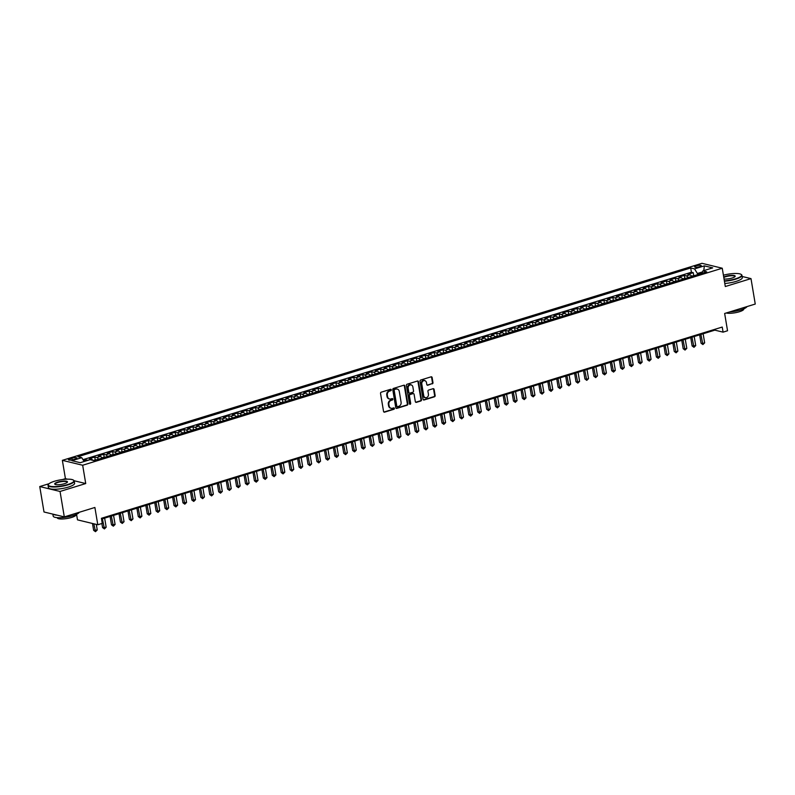 <?xml version="1.0" encoding="UTF-8"?>
<svg xmlns="http://www.w3.org/2000/svg" width="795" height="795" viewBox="0 0 795 795"><rect width="100%" height="100%" fill="white"/><g stroke="black" fill="none" stroke-linecap="round" stroke-linejoin="round"><path stroke-width="1.19" d="M391.289 389.818A0.725 0.616 103.6 0 0 390.564 389.312L381.242 392.183A1.043 0.884 103.6 0 0 380.537 393.446L383.548 411.422A1.043 0.884 103.6 0 0 384.591 412.148L393.903 409.276A0.725 0.616 103.6 0 0 393.674 407.885L392.462 408.252A3.339 2.822 103.6 0 1 391.15 408.302A3.339 2.822 103.6 0 1 389.123 405.917L388.874 404.426A3.339 2.822 103.6 0 1 391.14 400.362L392.352 399.994A0.725 0.616 103.6 0 0 392.114 398.593L390.911 398.971A3.339 2.822 103.6 0 1 389.59 399.01A3.339 2.822 103.6 0 1 387.572 396.635L387.314 395.135A3.339 2.822 103.6 0 1 389.59 391.08L390.792 390.713A0.725 0.616 103.6 0 0 391.289 389.818M389.321 398.931A3.339 2.822 103.6 0 1 389.043 398.881A3.339 2.822 103.6 0 1 387.016 396.506L386.767 395.006A3.339 2.822 103.6 0 1 389.043 390.951L390.246 390.574A0.725 0.616 103.6 0 0 390.554 389.312M383.915 412.048A1.043 0.884 103.6 0 0 384.035 412.019L393.356 409.147A0.725 0.616 103.6 0 0 393.664 407.885M390.872 408.213A3.339 2.822 103.6 0 1 390.593 408.163A3.339 2.822 103.6 0 1 388.576 405.788L388.328 404.287A3.339 2.822 103.6 0 1 390.593 400.233L391.796 399.865A0.725 0.616 103.6 0 0 392.114 398.593M696.181 265.848A3.399 0.815 -9.5 0 0 694.582 266.832A3.399 0.815 -9.5 0 0 699.689 266.703A3.399 0.815 -9.5 0 0 701.289 265.719A3.399 0.815 -9.5 0 0 696.181 265.848M432.271 383.866A1.043 0.884 103.6 0 0 432.977 382.594L432.132 377.555A1.043 0.884 103.6 0 0 431.089 376.83L420.744 380.01A1.043 0.884 103.6 0 0 420.038 381.282L423.039 399.249A1.043 0.884 103.6 0 0 424.083 399.984L434.438 396.794A1.043 0.884 103.6 0 0 435.143 395.522L434.12 389.431A1.043 0.884 103.6 0 0 433.076 388.705L428.654 390.067A1.043 0.884 103.6 0 0 427.939 391.339L428.445 394.36A2.792 2.365 103.6 0 1 423.755 395.801L421.777 383.975A2.792 2.365 103.6 0 1 426.468 382.524L426.796 384.502A1.043 0.884 103.6 0 0 427.839 385.227L431.725 383.737A1.043 0.884 103.6 0 0 432.43 382.465L431.586 377.426A1.043 0.884 103.6 0 0 431.218 376.8M49.111 483.678L39.75 486.56L60.042 491.459L64.306 516.889L94.893 507.468L97.795 524.76L102.257 523.378L101.402 518.3L722.228 327.053L723.082 332.141L727.544 330.76L724.652 313.469L755.25 304.048L750.997 278.618L742.142 276.481M60.042 491.459L85.731 483.549L82.67 465.244L722.248 268.223L725.308 286.528L750.997 278.618M404.864 385.953A1.043 0.884 103.6 0 0 403.82 385.227L393.475 388.417A1.043 0.884 103.6 0 0 392.77 389.679L395.771 407.656A1.043 0.884 103.6 0 0 396.814 408.382L407.169 405.192A1.043 0.884 103.6 0 0 407.875 403.93L404.864 385.953L404.317 385.823A1.043 0.884 103.6 0 0 403.949 385.197M407.11 384.214L417.454 381.024A1.043 0.884 103.6 0 1 418.498 381.749L421.509 399.726A1.043 0.884 103.6 0 1 420.803 400.998L416.371 402.359A1.043 0.884 103.6 0 1 415.328 401.634L414.106 394.34A1.043 0.884 103.6 0 0 413.062 393.614L410.131 394.519A1.043 0.884 103.6 0 0 409.415 395.791L410.687 403.373A0.725 0.616 103.6 0 1 409.455 403.751L406.404 385.486A1.043 0.884 103.6 0 1 407.11 384.214M730.943 273.778L730.217 273.868M64.306 516.889L44.003 511.99L39.75 486.56M693.707 275.467L693.24 272.675L687.884 274.325L689.891 274.812L686.314 275.915A4.243 2.017 72.9 0 1 688.112 277.564M684.773 278.21L684.316 275.428L678.95 277.077L680.957 277.564L677.38 278.667A4.243 2.017 72.9 0 1 679.178 280.307M675.849 280.963L675.382 278.18L670.016 279.83L672.023 280.317L668.446 281.42A4.243 2.017 72.9 0 1 670.245 283.06M666.916 283.716L666.448 280.933L661.082 282.583L663.09 283.07L659.512 284.173A4.243 2.017 72.9 0 1 661.321 285.812M657.982 286.468L657.515 283.686L652.158 285.335L654.156 285.822L650.588 286.925A4.243 2.017 72.9 0 1 652.387 288.565M649.048 289.221L648.581 286.439L643.225 288.088L645.222 288.575L641.654 289.668A4.243 2.017 72.9 0 1 643.453 291.318M640.114 291.974L639.647 289.191L634.291 290.841L636.288 291.328L632.721 292.421A4.243 2.017 72.9 0 1 634.519 294.071M631.18 294.726L630.713 291.944L625.357 293.594L627.354 294.071L623.787 295.174A4.243 2.017 72.9 0 1 625.586 296.823M622.246 297.479L621.779 294.697L616.423 296.346L618.431 296.823L614.853 297.926A4.243 2.017 72.9 0 1 616.652 299.576M613.313 300.232L612.846 297.439L607.489 299.099L609.497 299.576L605.919 300.679A4.243 2.017 72.9 0 1 607.718 302.329M604.379 302.984L603.922 300.192L598.556 301.852L600.563 302.329L596.985 303.432A4.243 2.017 72.9 0 1 598.784 305.081M595.455 305.727L594.988 302.945L589.622 304.594L591.629 305.081L588.052 306.184A4.243 2.017 72.9 0 1 589.85 307.824M586.521 308.48L586.054 305.697L580.688 307.347L582.695 307.834L579.118 308.937A4.243 2.017 72.9 0 1 580.926 310.577M577.587 311.233L577.12 308.45L571.764 310.1L573.761 310.587L570.184 311.69A4.243 2.017 72.9 0 1 571.993 313.329M568.654 313.985L568.187 311.203L562.83 312.852L564.828 313.339L561.26 314.442A4.243 2.017 72.9 0 1 563.059 316.082M559.72 316.738L559.253 313.955L553.896 315.605L555.894 316.092L552.326 317.185A4.243 2.017 72.9 0 1 554.125 318.835M550.786 319.491L550.319 316.708L544.963 318.358L546.96 318.845L543.392 319.938A4.243 2.017 72.9 0 1 545.191 321.587M541.852 322.243L541.385 319.461L536.029 321.11L538.026 321.587L534.459 322.691A4.243 2.017 72.9 0 1 536.257 324.34M532.918 324.996L532.451 322.214L527.095 323.863L529.102 324.34L525.525 325.443A4.243 2.017 72.9 0 1 527.323 327.093M523.985 327.749L523.527 324.956L518.161 326.616L520.169 327.093L516.591 328.196A4.243 2.017 72.9 0 1 518.39 329.846M515.061 330.501L514.594 327.709L509.227 329.368L511.235 329.846L507.657 330.949A4.243 2.017 72.9 0 1 509.456 332.598M506.127 333.254L505.66 330.462L500.293 332.111L502.301 332.598L498.723 333.701A4.243 2.017 72.9 0 1 500.522 335.341M497.193 335.997L496.726 333.214L491.37 334.864L493.367 335.351L489.79 336.454A4.243 2.017 72.9 0 1 491.598 338.094M488.259 338.75L487.792 335.967L482.436 337.617L484.433 338.104L480.866 339.207A4.243 2.017 72.9 0 1 482.664 340.846M479.325 341.502L478.858 338.72L473.502 340.369L475.499 340.856L471.932 341.959A4.243 2.017 72.9 0 1 473.731 343.599M470.392 344.255L469.925 341.472L464.568 343.122L466.566 343.609L462.998 344.702A4.243 2.017 72.9 0 1 464.797 346.352M461.458 347.008L460.991 344.225L455.634 345.875L457.632 346.362L454.064 347.455A4.243 2.017 72.9 0 1 455.863 349.104M452.524 349.76L452.057 346.978L446.701 348.627L448.708 349.114L445.13 350.207A4.243 2.017 72.9 0 1 446.929 351.857M443.59 352.513L443.133 349.73L437.767 351.38L439.774 351.857L436.197 352.96A4.243 2.017 72.9 0 1 437.995 354.61M434.666 355.266L434.199 352.483L428.833 354.133L430.84 354.61L427.263 355.713A4.243 2.017 72.9 0 1 429.062 357.362M425.732 358.018L425.265 355.226L419.899 356.885L421.906 357.362L418.329 358.466A4.243 2.017 72.9 0 1 420.128 360.115M416.799 360.771L416.332 357.979L410.975 359.628L412.973 360.115L409.395 361.218A4.243 2.017 72.9 0 1 411.204 362.868M407.865 363.514L407.398 360.731L402.041 362.381L404.039 362.868L400.471 363.971A4.243 2.017 72.9 0 1 402.27 365.611M398.931 366.266L398.464 363.484L393.108 365.134L395.105 365.621L391.538 366.724A4.243 2.017 72.9 0 1 393.336 368.363M389.997 369.019L389.53 366.237L384.174 367.886L386.171 368.373L382.604 369.476A4.243 2.017 72.9 0 1 384.402 371.116M381.063 371.772L380.596 368.989L375.24 370.639L377.237 371.126L373.67 372.219A4.243 2.017 72.9 0 1 375.469 373.869M372.13 374.524L371.663 371.742L366.306 373.392L368.314 373.879L364.736 374.972A4.243 2.017 72.9 0 1 366.535 376.621M363.196 377.277L362.729 374.495L357.372 376.144L359.38 376.631L355.802 377.724A4.243 2.017 72.9 0 1 357.601 379.374M354.262 380.03L353.805 377.247L348.439 378.897L350.446 379.374L346.868 380.477A4.243 2.017 72.9 0 1 348.667 382.127M345.338 382.783L344.871 380L339.505 381.65L341.512 382.127L337.935 383.23A4.243 2.017 72.9 0 1 339.733 384.879M336.404 385.535L335.937 382.743L330.571 384.402L332.578 384.879L329.001 385.982A4.243 2.017 72.9 0 1 330.809 387.632M327.47 388.288L327.003 385.496L321.647 387.145L323.644 387.632L320.077 388.735A4.243 2.017 72.9 0 1 321.876 390.385M318.537 391.031L318.07 388.248L312.713 389.898L314.711 390.385L311.143 391.488A4.243 2.017 72.9 0 1 312.942 393.128M309.603 393.783L309.136 391.001L303.779 392.651L305.777 393.137L302.209 394.241A4.243 2.017 72.9 0 1 304.008 395.88M300.669 396.536L300.202 393.754L294.846 395.403L296.843 395.89L293.276 396.993A4.243 2.017 72.9 0 1 295.074 398.633M291.735 399.289L291.268 396.506L285.912 398.156L287.919 398.643L284.342 399.746A4.243 2.017 72.9 0 1 286.14 401.386M282.801 402.041L282.334 399.259L276.978 400.909L278.985 401.396L275.408 402.489A4.243 2.017 72.9 0 1 277.207 404.138M273.868 404.794L273.41 402.012L268.044 403.661L270.052 404.148L266.474 405.241A4.243 2.017 72.9 0 1 268.273 406.891M264.944 407.547L264.477 404.764L259.11 406.414L261.118 406.891L257.54 407.994A4.243 2.017 72.9 0 1 259.339 409.644M256.01 410.3L255.543 407.517L250.177 409.167L252.184 409.644L248.606 410.747A4.243 2.017 72.9 0 1 250.415 412.396M247.076 413.052L246.609 410.26L241.253 411.919L243.25 412.396L239.673 413.499A4.243 2.017 72.9 0 1 241.481 415.149M238.142 415.805L237.675 413.012L232.319 414.672L234.316 415.149L230.749 416.252A4.243 2.017 72.9 0 1 232.547 417.902M229.208 418.548L228.741 415.765L223.385 417.415L225.383 417.902L221.815 419.005A4.243 2.017 72.9 0 1 223.614 420.644M220.275 421.3L219.808 418.518L214.451 420.167L216.449 420.654L212.881 421.757A4.243 2.017 72.9 0 1 214.68 423.397M211.341 424.053L210.874 421.271L205.517 422.92L207.515 423.407L203.947 424.51A4.243 2.017 72.9 0 1 205.746 426.15M202.407 426.806L201.94 424.023L196.584 425.673L198.591 426.16L195.014 427.263A4.243 2.017 72.9 0 1 196.812 428.903M193.473 429.558L193.016 426.776L187.65 428.425L189.657 428.912L186.08 430.006A4.243 2.017 72.9 0 1 187.878 431.655M184.549 432.311L184.082 429.529L178.716 431.178L180.723 431.665L177.146 432.758A4.243 2.017 72.9 0 1 178.945 434.408M175.615 435.064L175.148 432.281L169.782 433.931L171.79 434.408L168.212 435.511A4.243 2.017 72.9 0 1 170.011 437.161M166.682 437.816L166.215 435.034L160.858 436.684L162.856 437.161L159.278 438.264A4.243 2.017 72.9 0 1 161.087 439.913M157.748 440.569L157.281 437.777L151.924 439.436L153.922 439.913L150.354 441.016A4.243 2.017 72.9 0 1 152.153 442.666M148.814 443.322L148.347 440.529L142.991 442.189L144.988 442.666L141.421 443.769A4.243 2.017 72.9 0 1 143.219 445.419M139.88 446.065L139.413 443.282L134.057 444.932L136.054 445.419L132.487 446.522A4.243 2.017 72.9 0 1 134.285 448.161M130.946 448.817L130.479 446.035L125.123 447.684L127.121 448.171L123.553 449.274A4.243 2.017 72.9 0 1 125.352 450.914M122.013 451.57L121.546 448.787L116.189 450.437L118.197 450.924L114.619 452.027A4.243 2.017 72.9 0 1 116.418 453.667M113.079 454.323L112.622 451.54L107.255 453.19L109.263 453.677L105.685 454.78A4.243 2.017 72.9 0 1 107.484 456.419M104.155 457.075L103.688 454.293L98.322 455.942L100.329 456.429L96.752 457.522A4.243 2.017 72.9 0 1 98.55 459.172M95.221 459.828L94.754 457.046L89.388 458.695L91.395 459.182A4.243 2.017 72.9 0 1 92.876 460.345M73.359 459.609L75.326 459.003A3.289 0.785 -9.5 0 0 76.867 458.049A3.289 0.785 -9.5 0 0 71.928 458.178L69.96 458.785A3.289 0.785 -9.5 0 0 68.41 459.739A3.289 0.785 -9.5 0 0 73.359 459.609M82.67 465.244L62.368 460.345L701.955 263.314L722.248 268.223M693.24 272.675L691.412 272.238L690.696 267.965L77.91 456.728L81.746 457.662L84.151 461.498M690.696 267.965L694.532 268.889L704.36 265.868L712.698 267.875L702.869 270.906L706.715 271.83L93.929 460.603L90.083 459.669L80.255 462.7L71.918 460.683L81.746 457.662M86.009 460.931L85.82 459.798L87.818 460.275A4.243 2.017 72.9 0 1 87.967 460.325M94.754 457.046L96.752 457.522M103.688 454.293L105.685 454.78M112.622 451.54L114.619 452.027M121.546 448.787L123.553 449.274M130.479 446.035L132.487 446.522M139.413 443.282L141.421 443.769M148.347 440.529L150.354 441.016M157.281 437.777L159.278 438.264M166.215 435.034L168.212 435.511M175.148 432.281L177.146 432.758M184.082 429.529L186.08 430.006M193.016 426.776L195.014 427.263M201.94 424.023L203.947 424.51M210.874 421.271L212.881 421.757M219.808 418.518L221.815 419.005M228.741 415.765L230.749 416.252M237.675 413.012L239.673 413.499M246.609 410.26L248.606 410.747M255.543 407.517L257.54 407.994M264.477 404.764L266.474 405.241M273.41 402.012L275.408 402.489M282.334 399.259L284.342 399.746M291.268 396.506L293.276 396.993M300.202 393.754L302.209 394.241M309.136 391.001L311.143 391.488M318.07 388.248L320.077 388.735M327.003 385.496L329.001 385.982M335.937 382.743L337.935 383.23M344.871 380L346.868 380.477M353.805 377.247L355.802 377.724M362.729 374.495L364.736 374.972M371.663 371.742L373.67 372.219M380.596 368.989L382.604 369.476M389.53 366.237L391.538 366.724M398.464 363.484L400.471 363.971M407.398 360.731L409.395 361.218M416.332 357.979L418.329 358.466M425.265 355.226L427.263 355.713M434.199 352.483L436.197 352.96M443.133 349.73L445.13 350.207M452.057 346.978L454.064 347.455M460.991 344.225L462.998 344.702M469.925 341.472L471.932 341.959M478.858 338.72L480.866 339.207M487.792 335.967L489.79 336.454M496.726 333.214L498.723 333.701M505.66 330.462L507.657 330.949M514.594 327.709L516.591 328.196M523.527 324.956L525.525 325.443M532.451 322.214L534.459 322.691M541.385 319.461L543.392 319.938M550.319 316.708L552.326 317.185M559.253 313.955L561.26 314.442M568.187 311.203L570.184 311.69M577.12 308.45L579.118 308.937M586.054 305.697L588.052 306.184M594.988 302.945L596.985 303.432M603.922 300.192L605.919 300.679M612.846 297.439L614.853 297.926M621.779 294.697L623.787 295.174M630.713 291.944L632.721 292.421M639.647 289.191L641.654 289.668M648.581 286.439L650.588 286.925M657.515 283.686L659.512 284.173M666.448 280.933L668.446 281.42M675.382 278.18L677.38 278.667M684.316 275.428L686.314 275.915M691.412 272.238L82.998 459.659M85.82 459.798L83.525 460.504M702.422 271.94L697.404 273.49L697.603 274.643M76.559 514.285L77.493 519.86L97.795 524.76M67.585 479.166L65.428 478.65L62.497 479.554M65.428 478.65L62.368 460.345M101.541 519.085L714.854 330.154L723.082 332.141M714.725 329.368L714.854 330.154M102.128 458.069A4.243 2.017 -107.1 0 0 100.329 456.429M111.062 455.316A4.243 2.017 -107.1 0 0 109.263 453.677M119.995 452.574A4.243 2.017 -107.1 0 0 118.197 450.924M128.929 449.821A4.243 2.017 -107.1 0 0 127.121 448.171M137.853 447.068A4.243 2.017 -107.1 0 0 136.054 445.419M146.787 444.316A4.243 2.017 -107.1 0 0 144.988 442.666M155.721 441.563A4.243 2.017 -107.1 0 0 153.922 439.913M164.654 438.81A4.243 2.017 -107.1 0 0 162.856 437.161M173.588 436.058A4.243 2.017 -107.1 0 0 171.79 434.408M182.522 433.305A4.243 2.017 -107.1 0 0 180.723 431.665M191.456 430.552A4.243 2.017 -107.1 0 0 189.657 428.912M200.39 427.799A4.243 2.017 -107.1 0 0 198.591 426.16M209.323 425.047A4.243 2.017 -107.1 0 0 207.515 423.407M218.257 422.304A4.243 2.017 -107.1 0 0 216.449 420.654M227.181 419.551A4.243 2.017 -107.1 0 0 225.383 417.902M236.115 416.799A4.243 2.017 -107.1 0 0 234.316 415.149M245.049 414.046A4.243 2.017 -107.1 0 0 243.25 412.396M253.983 411.293A4.243 2.017 -107.1 0 0 252.184 409.644M262.916 408.541A4.243 2.017 -107.1 0 0 261.118 406.891M271.85 405.788A4.243 2.017 -107.1 0 0 270.052 404.148M280.784 403.035A4.243 2.017 -107.1 0 0 278.985 401.396M289.718 400.283A4.243 2.017 -107.1 0 0 287.919 398.643M298.652 397.53A4.243 2.017 -107.1 0 0 296.843 395.89M307.576 394.787A4.243 2.017 -107.1 0 0 305.777 393.137M316.509 392.034A4.243 2.017 -107.1 0 0 314.711 390.385M325.443 389.282A4.243 2.017 -107.1 0 0 323.644 387.632M334.377 386.529A4.243 2.017 -107.1 0 0 332.578 384.879M343.311 383.776A4.243 2.017 -107.1 0 0 341.512 382.127M352.245 381.024A4.243 2.017 -107.1 0 0 350.446 379.374M361.178 378.271A4.243 2.017 -107.1 0 0 359.38 376.631M370.112 375.518A4.243 2.017 -107.1 0 0 368.314 373.879M379.046 372.766A4.243 2.017 -107.1 0 0 377.237 371.126M387.97 370.013A4.243 2.017 -107.1 0 0 386.171 368.373M396.904 367.27A4.243 2.017 -107.1 0 0 395.105 365.621M405.838 364.517A4.243 2.017 -107.1 0 0 404.039 362.868M414.771 361.765A4.243 2.017 -107.1 0 0 412.973 360.115M423.705 359.012A4.243 2.017 -107.1 0 0 421.906 357.362M432.639 356.259A4.243 2.017 -107.1 0 0 430.84 354.61M441.573 353.507A4.243 2.017 -107.1 0 0 439.774 351.857M450.507 350.754A4.243 2.017 -107.1 0 0 448.708 349.114M459.44 348.001A4.243 2.017 -107.1 0 0 457.632 346.362M468.364 345.249A4.243 2.017 -107.1 0 0 466.566 343.609M477.298 342.496A4.243 2.017 -107.1 0 0 475.499 340.856M486.232 339.753A4.243 2.017 -107.1 0 0 484.433 338.104M495.166 337A4.243 2.017 -107.1 0 0 493.367 335.351M504.1 334.248A4.243 2.017 -107.1 0 0 502.301 332.598M513.033 331.495A4.243 2.017 -107.1 0 0 511.235 329.846M521.967 328.742A4.243 2.017 -107.1 0 0 520.169 327.093M530.901 325.99A4.243 2.017 -107.1 0 0 529.102 324.34M539.835 323.237A4.243 2.017 -107.1 0 0 538.026 321.587M548.769 320.484A4.243 2.017 -107.1 0 0 546.96 318.845M557.693 317.732A4.243 2.017 -107.1 0 0 555.894 316.092M566.626 314.979A4.243 2.017 -107.1 0 0 564.828 313.339M575.56 312.236A4.243 2.017 -107.1 0 0 573.761 310.587M584.494 309.484A4.243 2.017 -107.1 0 0 582.695 307.834M593.428 306.731A4.243 2.017 -107.1 0 0 591.629 305.081M602.362 303.978A4.243 2.017 -107.1 0 0 600.563 302.329M611.295 301.226A4.243 2.017 -107.1 0 0 609.497 299.576M620.229 298.473A4.243 2.017 -107.1 0 0 618.431 296.823M629.163 295.72A4.243 2.017 -107.1 0 0 627.354 294.071M638.087 292.967A4.243 2.017 -107.1 0 0 636.288 291.328M647.021 290.215A4.243 2.017 -107.1 0 0 645.222 288.575M655.955 287.462A4.243 2.017 -107.1 0 0 654.156 285.822M664.888 284.709A4.243 2.017 -107.1 0 0 663.09 283.07M673.822 281.967A4.243 2.017 -107.1 0 0 672.023 280.317M682.756 279.214A4.243 2.017 -107.1 0 0 680.957 277.564M702.869 270.906L701.836 273.331M691.69 276.461A4.243 2.017 -107.1 0 0 689.891 274.812M697.404 273.49L694.532 268.889M704.36 265.868L703.774 270.628M85.731 483.549L74.144 480.756M396.149 408.272A1.043 0.884 103.6 0 0 396.268 408.252L406.613 405.062A1.043 0.884 103.6 0 0 407.328 403.79L404.317 385.823M394.678 389.51A0.725 0.616 103.6 0 0 394.181 390.405L396.814 406.175A0.725 0.616 103.6 0 0 397.55 406.682L398.822 406.295A3.339 2.822 103.6 0 0 401.087 402.23L399.289 391.448A3.339 2.822 103.6 0 0 397.262 389.073A3.339 2.822 103.6 0 0 395.95 389.123L394.131 389.381A0.725 0.616 103.6 0 0 393.634 390.266L394.181 390.405M397.262 406.692L396.715 406.563A0.725 0.616 103.6 0 1 396.268 406.046L393.634 390.266M396.983 389.023A3.339 2.822 103.6 0 0 396.715 388.944A3.339 2.822 103.6 0 0 395.393 388.993L395.95 389.123M394.131 389.381L395.393 388.993M415.696 402.25A1.043 0.884 103.6 0 0 415.825 402.22L420.247 400.859A1.043 0.884 103.6 0 0 420.962 399.597L417.951 381.62A1.043 0.884 103.6 0 0 417.584 380.994M413.191 393.585A1.043 0.884 103.6 0 0 412.516 393.475L409.574 394.39A1.043 0.884 103.6 0 0 408.868 395.652L410.141 403.244L410.687 403.373M409.644 404.128A0.725 0.616 103.6 0 0 410.141 403.244M412.844 386.777A2.792 2.365 103.6 0 0 408.153 388.218L408.849 392.392A1.043 0.884 103.6 0 0 409.892 393.118L412.834 392.213A1.043 0.884 103.6 0 0 413.539 390.951L412.844 386.777M410.876 384.74A2.792 2.365 103.6 0 0 407.606 388.089L408.153 388.218M409.216 393.018A1.043 0.884 103.6 0 1 408.302 392.263L407.606 388.089M427.173 385.128A1.043 0.884 103.6 0 0 427.293 385.098L431.725 383.737M424.5 380.497A2.792 2.365 103.6 0 0 421.231 383.836L421.777 383.975M425.176 397.709A2.792 2.365 103.6 0 1 423.208 395.672L421.231 383.836M423.417 399.875A1.043 0.884 103.6 0 0 423.536 399.845L433.881 396.665A1.043 0.884 103.6 0 0 434.597 395.393L433.573 389.302A1.043 0.884 103.6 0 0 433.205 388.675M92.478 523.478L93.631 530.335L97.238 529.977L96.304 524.402M93.85 523.806L95.48 531.686L93.631 530.335M97.238 529.977L95.48 531.686M54.398 481.273A12.958 3.091 -9.5 0 0 48.575 484.215A12.958 3.091 -9.5 0 0 53.712 486.61A12.958 3.091 -9.5 0 0 67.774 484.513A12.958 3.091 -9.5 0 0 73.349 480.071A12.958 3.091 -9.5 0 0 54.398 481.273M73.508 480.19A13.277 3.17 170.5 0 1 73.697 480.309A13.277 3.17 170.5 0 1 74.233 481.005A13.277 3.17 170.5 0 1 67.992 484.851A13.277 3.17 170.5 0 1 48.048 485.387A13.277 3.17 170.5 0 1 48.316 484.553A13.277 3.17 170.5 0 1 48.465 484.384M57.737 482.088A6.479 1.55 170.5 0 1 64.773 481.035A6.479 1.55 170.5 0 1 67.346 482.227A6.479 1.55 170.5 0 1 64.435 483.698A6.479 1.55 170.5 0 1 54.954 484.304A6.479 1.55 170.5 0 1 57.737 482.088M67.177 482.406A6.161 1.471 -9.5 0 0 67.207 482.177A6.161 1.471 -9.5 0 0 57.956 482.426A6.161 1.471 -9.5 0 0 55.064 484.215A6.161 1.471 -9.5 0 0 55.163 484.413M79.271 512.278A13.277 3.17 170.5 0 1 73.13 515.567A13.277 3.17 170.5 0 1 53.186 516.104L52.858 514.127M57.031 515.14A13.277 3.17 170.5 0 1 53.215 514.216M76.072 514.504L76.091 514.673A9.56 2.286 170.5 0 1 71.61 517.446A9.56 2.286 170.5 0 1 57.24 517.833L57.21 517.664M74.233 481.005L74.601 483.241A13.277 3.17 170.5 0 1 68.37 487.087A13.277 3.17 170.5 0 1 48.416 487.623L48.048 485.387M724.364 280.844A12.958 3.091 -9.5 0 0 735.504 278.816A12.958 3.091 -9.5 0 0 741.069 274.374A12.958 3.091 -9.5 0 0 723.42 275.209M741.228 274.504A13.277 3.17 170.5 0 1 741.417 274.613A13.277 3.17 170.5 0 1 741.954 275.318A13.277 3.17 170.5 0 1 735.713 279.164A13.277 3.17 170.5 0 1 724.424 281.231M723.728 277.048A6.479 1.55 170.5 0 1 725.457 276.392A6.479 1.55 170.5 0 1 732.493 275.338A6.479 1.55 170.5 0 1 735.067 276.541A6.479 1.55 170.5 0 1 732.155 278.012A6.479 1.55 170.5 0 1 724.056 278.995M734.908 276.71A6.161 1.471 -9.5 0 0 734.938 276.491A6.161 1.471 -9.5 0 0 725.676 276.74A6.161 1.471 -9.5 0 0 723.798 277.475M746.992 306.592A13.277 3.17 170.5 0 1 740.861 309.881A13.277 3.17 170.5 0 1 729.621 311.938M743.792 308.818L743.822 308.987A9.56 2.286 170.5 0 1 739.33 311.759A9.56 2.286 170.5 0 1 726.193 313.001M741.954 275.318L742.331 277.554A13.277 3.17 170.5 0 1 736.091 281.4A13.277 3.17 170.5 0 1 724.802 283.467M96.443 459.818L93.214 460.424M101.879 523.498L102.565 527.582L106.172 527.224L104.642 518.121M102.416 518.817L104.413 528.933L102.565 527.582M106.172 527.224L104.413 528.933M105.377 457.065L101.919 457.741M110.098 516.442L111.499 524.829L115.096 524.471L113.576 515.369M111.34 516.064L113.347 526.181L111.499 524.829M115.096 524.471L113.347 526.181M114.311 454.323L110.843 454.988M119.021 513.699L120.433 522.077L121.804 522.414L124.03 521.719L122.51 512.626M120.274 513.312L122.281 523.428L120.433 522.077M124.03 521.719L122.281 523.428M123.245 451.57L119.777 452.246M127.955 510.946L129.366 519.324L130.738 519.662L132.964 518.966L131.443 509.873M129.207 510.559L131.215 520.675L129.366 519.324M132.964 518.966L131.215 520.675M132.179 448.817L128.711 449.493M136.889 508.194L138.29 516.571L141.898 516.223L140.377 507.121M138.141 507.806L140.149 517.923L138.29 516.571M141.898 516.223L140.149 517.923M141.113 446.065L137.644 446.74M145.823 505.441L147.224 513.818L150.831 513.471L149.311 504.368M147.075 505.054L149.082 515.17L147.224 513.818M150.831 513.471L149.082 515.17M150.046 443.312L146.578 443.988M154.757 502.688L156.158 511.076L159.765 510.718L158.245 501.615M156.009 502.301L158.006 512.417L156.158 511.076M159.765 510.718L158.006 512.417M158.98 440.559L155.512 441.235M163.691 499.936L165.092 508.323L168.699 507.965L167.179 498.863M164.943 499.548L166.94 509.665L165.092 508.323M168.699 507.965L166.94 509.665M167.914 437.807L164.446 438.482M172.624 497.183L174.026 505.57L177.633 505.213L176.102 496.11M173.876 496.796L175.874 506.912L174.026 505.57M177.633 505.213L175.874 506.912M176.838 435.054L173.38 435.73M181.558 494.43L182.959 502.818L186.567 502.46L185.036 493.357M182.81 494.043L184.808 504.169L182.959 502.818M186.567 502.46L184.808 504.169M185.772 432.301L182.313 432.977M190.492 491.678L191.893 500.065L195.49 499.707L193.97 490.604M191.744 491.3L193.742 501.416L191.893 500.065M195.49 499.707L193.742 501.416M194.705 429.548L191.237 430.224M199.416 488.925L200.827 497.312L202.198 497.64L204.424 496.954L202.904 487.852M200.668 488.547L202.675 498.664L200.827 497.312M204.424 496.954L202.675 498.664M203.639 426.806L200.171 427.472M208.35 486.182L209.761 494.56L211.132 494.897L213.358 494.202L211.838 485.109M209.602 485.795L211.609 495.911L209.761 494.56M213.358 494.202L211.609 495.911M212.573 424.053L209.105 424.729M217.283 483.43L218.685 491.807L220.056 492.145L222.292 491.449L220.772 482.356M218.536 483.042L220.543 493.158L218.685 491.807M222.292 491.449L220.543 493.158M221.507 421.3L218.039 421.976M226.217 480.677L227.618 489.054L228.99 489.392L231.226 488.696L229.705 479.604M227.469 480.289L229.477 490.406L227.618 489.054M231.226 488.696L229.477 490.406M230.441 418.548L226.972 419.223M235.151 477.924L236.552 486.302L240.16 485.954L238.639 476.851M236.403 477.537L238.411 487.653L236.552 486.302M240.16 485.954L238.411 487.653M239.375 415.795L235.906 416.471M244.085 475.172L245.486 483.559L249.093 483.201L247.573 474.098M245.337 474.784L247.334 484.9L245.486 483.559M249.093 483.201L247.334 484.9M248.308 413.042L244.84 413.718M253.019 472.419L254.42 480.806L258.027 480.448L256.497 471.346M254.271 472.031L256.268 482.148L254.42 480.806M258.027 480.448L256.268 482.148M257.232 410.29L253.774 410.965M261.953 469.666L263.354 478.053L266.961 477.696L265.431 468.593M263.205 469.279L265.202 479.395L263.354 478.053M266.961 477.696L265.202 479.395M266.166 407.537L262.708 408.213M270.886 466.913L272.288 475.301L275.895 474.943L274.364 465.84M272.138 466.526L274.136 476.642L272.288 475.301M275.895 474.943L274.136 476.642M275.1 404.784L271.642 405.46M279.82 464.161L281.221 472.548L284.819 472.19L283.298 463.088M281.062 463.783L283.07 473.899L281.221 472.548M284.819 472.19L283.07 473.899M284.034 402.031L280.565 402.707M288.744 461.408L290.155 469.795L291.526 470.123L293.753 469.438L292.232 460.335M289.996 461.03L292.003 471.147L290.155 469.795M293.753 469.438L292.003 471.147M292.967 399.289L289.499 399.955M297.678 458.665L299.079 467.043L302.686 466.685L301.166 457.582M298.93 458.278L300.937 468.394L299.079 467.043M302.686 466.685L300.937 468.394M301.901 396.536L298.433 397.212M306.612 455.913L308.013 464.29L309.384 464.628L311.62 463.932L310.1 454.839M307.864 455.525L309.871 465.641L308.013 464.29M311.62 463.932L309.871 465.641M310.835 393.783L307.367 394.459M315.545 453.16L316.947 461.537L318.318 461.875L320.554 461.18L319.034 452.087M316.798 452.772L318.805 462.889L316.947 461.537M320.554 461.18L318.805 462.889M319.769 391.031L316.301 391.706M324.479 450.407L325.88 458.785L329.488 458.437L327.967 449.334M325.731 450.02L327.729 460.136L325.88 458.785M329.488 458.437L327.729 460.136M328.703 388.278L325.234 388.954M333.413 447.655L334.814 456.042L338.422 455.684L336.901 446.581M334.665 447.267L336.663 457.383L334.814 456.042M338.422 455.684L336.663 457.383M337.637 385.525L334.168 386.201M342.347 444.902L343.748 453.289L347.355 452.931L345.825 443.829M343.599 444.514L345.596 454.631L343.748 453.289M347.355 452.931L345.596 454.631M346.56 382.773L343.102 383.448M351.281 442.149L352.682 450.536L356.289 450.179L354.759 441.076M352.533 441.762L354.53 451.878L352.682 450.536M356.289 450.179L354.53 451.878M355.494 380.02L352.036 380.696M360.215 439.397L361.616 447.784L365.213 447.426L363.693 438.323M361.457 439.009L363.464 449.125L361.616 447.784M365.213 447.426L363.464 449.125M364.428 377.267L360.96 377.943M369.138 436.644L370.55 445.031L371.921 445.359L374.147 444.673L372.626 435.571M370.391 436.256L372.398 446.383L370.55 445.031M374.147 444.673L372.398 446.383M373.362 374.515L369.894 375.19M378.072 433.891L379.473 442.278L380.855 442.606L383.081 441.921L381.56 432.818M379.324 433.514L381.332 443.63L379.473 442.278M383.081 441.921L381.332 443.63M382.296 371.762L378.827 372.438M387.006 431.138L388.407 439.526L392.015 439.168L390.494 430.065M388.258 430.761L390.266 440.877L388.407 439.526M392.015 439.168L390.266 440.877M391.229 369.019L387.761 369.685M395.94 428.396L397.341 436.773L398.712 437.111L400.948 436.415L399.428 427.322M397.192 428.008L399.199 438.125L397.341 436.773M400.948 436.415L399.199 438.125M400.163 366.266L396.695 366.942M404.874 425.643L406.275 434.02L407.646 434.358L409.882 433.663L408.362 424.57M406.126 425.255L408.123 435.372L406.275 434.02M409.882 433.663L408.123 435.372M409.097 363.514L405.629 364.19M413.807 422.89L415.209 431.268L418.816 430.92L417.296 421.817M415.06 422.503L417.057 432.619L415.209 431.268M418.816 430.92L417.057 432.619M418.031 360.761L414.563 361.437M422.741 420.138L424.142 428.525L427.75 428.167L426.219 419.064M423.993 419.75L425.991 429.866L424.142 428.525M427.75 428.167L425.991 429.866M426.955 358.008L423.497 358.684M431.675 417.385L433.076 425.772L436.684 425.414L435.153 416.312M432.927 416.997L434.925 427.114L433.076 425.772M436.684 425.414L434.925 427.114M435.889 355.256L432.43 355.931M440.609 414.632L442.01 423.019L445.607 422.662L444.087 413.559M441.851 414.245L443.858 424.361L442.01 423.019M445.607 422.662L443.858 424.361M444.822 352.503L441.354 353.179M449.533 411.88L450.944 420.267L452.315 420.595L454.541 419.909L453.021 410.806M450.785 411.492L452.792 421.608L450.944 420.267M454.541 419.909L452.792 421.608M453.756 349.75L450.288 350.426M458.467 409.127L459.878 417.514L461.249 417.842L463.475 417.156L461.955 408.054M459.719 408.739L461.726 418.866L459.878 417.514M463.475 417.156L461.726 418.866M462.69 346.998L459.222 347.673M467.4 406.374L468.802 414.761L472.409 414.404L470.888 405.301M468.653 405.997L470.66 416.113L468.802 414.761M472.409 414.404L470.66 416.113M471.624 344.245L468.156 344.921M476.334 403.622L477.735 412.009L481.343 411.651L479.822 402.548M477.586 403.244L479.594 413.36L477.735 412.009M481.343 411.651L479.594 413.36M480.558 341.502L477.089 342.168M485.268 400.879L486.669 409.256L488.041 409.594L490.276 408.898L488.756 399.805M486.52 400.491L488.518 410.608L486.669 409.256M490.276 408.898L488.518 410.608M489.491 338.75L486.023 339.425M494.202 398.126L495.603 406.503L496.974 406.841L499.21 406.146L497.69 397.053M495.454 397.739L497.451 407.855L495.603 406.503M499.21 406.146L497.451 407.855M498.425 335.997L494.957 336.673M503.136 395.373L504.537 403.751L508.144 403.403L506.614 394.3M504.388 394.986L506.385 405.102L504.537 403.751M508.144 403.403L506.385 405.102M507.349 333.244L503.891 333.92M512.069 392.621L513.471 401.008L517.078 400.65L515.548 391.547M513.322 392.233L515.319 402.349L513.471 401.008M517.078 400.65L515.319 402.349M516.283 330.491L512.825 331.167M521.003 389.868L522.404 398.255L526.002 397.897L524.481 388.795M522.255 389.48L524.253 399.597L522.404 398.255M526.002 397.897L524.253 399.597M525.217 327.739L521.749 328.415M529.927 387.115L531.338 395.503L532.71 395.831L534.936 395.145L533.415 386.042M531.179 386.728L533.187 396.844L531.338 395.503M534.936 395.145L533.187 396.844M534.151 324.986L530.682 325.662M538.861 384.363L540.272 392.75L541.643 393.078L543.869 392.392L542.349 383.289M540.113 383.975L542.12 394.091L540.272 392.75M543.869 392.392L542.12 394.091M543.084 322.233L539.616 322.909M547.795 381.61L549.196 389.997L552.803 389.639L551.283 380.537M549.047 381.222L551.054 391.349L549.196 389.997M552.803 389.639L551.054 391.349M552.018 319.481L548.55 320.156M556.729 378.857L558.13 387.245L561.737 386.887L560.217 377.784M557.981 378.48L559.988 388.596L558.13 387.245M561.737 386.887L559.988 388.596M560.952 316.728L557.484 317.404M565.662 376.105L567.064 384.492L570.671 384.134L569.15 375.031M566.914 375.727L568.922 385.843L567.064 384.492M570.671 384.134L568.922 385.843M569.886 313.985L566.418 314.651M574.596 373.362L575.997 381.739L577.369 382.077L579.605 381.381L578.084 372.289M575.848 372.974L577.846 383.091L575.997 381.739M579.605 381.381L577.846 383.091M578.82 311.233L575.351 311.908M583.53 370.609L584.931 378.986L586.303 379.324L588.538 378.629L587.008 369.536M584.782 370.222L586.78 380.338L584.931 378.986M588.538 378.629L586.78 380.338M587.744 308.48L584.285 309.156M592.464 367.856L593.865 376.234L595.236 376.572L597.472 375.876L595.942 366.783M593.716 367.469L595.713 377.585L593.865 376.234M597.472 375.876L595.713 377.585M596.677 305.727L593.219 306.403M601.398 365.104L602.799 373.481L606.406 373.133L604.876 364.031M602.65 364.716L604.647 374.833L602.799 373.481M606.406 373.133L604.647 374.833M605.611 302.974L602.153 303.65M610.331 362.351L611.733 370.738L615.33 370.381L613.81 361.278M611.574 361.964L613.581 372.08L611.733 370.738M615.33 370.381L613.581 372.08M614.545 300.222L611.077 300.898M619.255 359.598L620.666 367.986L622.038 368.314L624.264 367.628L622.743 358.525M620.507 359.211L622.515 369.327L620.666 367.986M624.264 367.628L622.515 369.327M623.479 297.469L620.011 298.145M628.189 356.846L629.59 365.233L633.198 364.875L631.677 355.772M629.441 356.458L631.449 366.575L629.59 365.233M633.198 364.875L631.449 366.575M632.413 294.716L628.944 295.392M637.123 354.093L638.524 362.48L642.131 362.123L640.611 353.02M638.375 353.705L640.382 363.832L638.524 362.48M642.131 362.123L640.382 363.832M641.346 291.964L637.878 292.639M646.057 351.34L647.458 359.728L651.065 359.37L649.545 350.267M647.309 350.963L649.316 361.079L647.458 359.728M651.065 359.37L649.316 361.079M650.28 289.211L646.812 289.887M654.991 348.588L656.392 356.975L659.999 356.617L658.479 347.514M656.243 348.21L658.24 358.326L656.392 356.975M659.999 356.617L658.24 358.326M659.214 286.468L655.746 287.134M663.924 345.845L665.326 354.222L666.697 354.56L668.933 353.864L667.412 344.762M665.177 345.457L667.174 355.574L665.326 354.222M668.933 353.864L667.174 355.574M668.148 283.716L664.68 284.391M672.858 343.092L674.259 351.47L675.631 351.807L677.867 351.112L676.336 342.019M674.11 342.705L676.108 352.821L674.259 351.47M677.867 351.112L676.108 352.821M677.072 280.963L673.613 281.639M681.792 340.34L683.193 348.717L684.565 349.055L686.801 348.359L685.27 339.266M683.044 339.952L685.042 350.068L683.193 348.717M686.801 348.359L685.042 350.068M686.006 278.21L682.547 278.886M690.726 337.587L692.127 345.964L695.724 345.616L694.204 336.514M691.968 337.199L693.975 347.316L692.127 345.964M695.724 345.616L693.975 347.316M694.939 275.458L691.471 276.133M699.65 334.834L701.061 343.221L702.432 343.549L704.658 342.864L703.138 333.761M700.902 334.447L702.909 344.563L701.061 343.221M704.658 342.864L702.909 344.563M91.395 459.182L87.818 460.275M70.189 460.136L69.96 458.785M72.206 459.898L71.928 458.178M389.043 390.951L389.59 391.08M386.767 395.006L387.314 395.135M387.016 396.506L387.572 396.635M391.796 399.865L392.352 399.994M390.593 400.233L391.14 400.362M388.328 404.287L388.874 404.426M388.576 405.788L389.123 405.917M393.356 409.147L393.903 409.276M384.035 412.019L384.591 412.148M390.246 390.574L390.792 390.713M407.328 403.79L407.875 403.93M406.613 405.062L407.169 405.192M396.268 408.252L396.814 408.382M396.268 406.046L396.814 406.175M417.951 381.62L418.498 381.749M420.962 399.597L421.509 399.726M420.247 400.859L420.803 400.998M415.825 402.22L416.371 402.359M412.516 393.475L413.062 393.614M409.574 394.39L410.131 394.519M408.868 395.652L409.415 395.791M408.302 392.263L408.849 392.392M427.293 385.098L427.839 385.227M423.208 395.672L423.755 395.801M433.573 389.302L434.12 389.431M434.597 395.393L435.143 395.522M433.881 396.665L434.438 396.794M423.536 399.845L424.083 399.984M431.586 377.426L432.132 377.555M432.43 382.465L432.977 382.594M389.043 398.881L389.59 399.01M390.593 408.163L391.15 408.302M396.715 388.944L397.262 389.073M412.923 393.465L413.479 393.595M410.608 384.661L411.154 384.79M408.928 392.998L409.485 393.137M424.232 380.408L424.778 380.537M424.898 397.659L425.444 397.788"/></g></svg>
